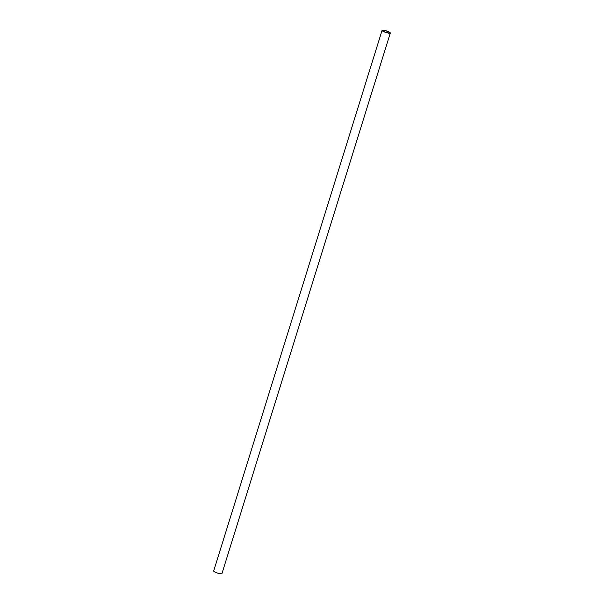<?xml version="1.0" encoding="UTF-8"?>
<svg xmlns="http://www.w3.org/2000/svg" width="604" height="604" viewBox="0 0 604 604"><rect width="100%" height="100%" fill="white"/><g stroke="black" fill="none" stroke-linecap="round" stroke-linejoin="round"><path stroke-width="0.91" d="M382.053 30.426L213.68 570.999A4.326 0.831 17.3 0 0 216.489 572.713A4.326 0.831 17.3 0 0 221.245 573.8A4.326 0.831 17.3 0 0 221.947 573.574L390.32 33.001A4.326 0.831 -162.7 0 1 389.618 33.22A4.326 0.831 -162.7 0 1 384.861 32.14A4.326 0.831 -162.7 0 1 382.053 30.426A4.326 0.831 -162.7 0 1 382.755 30.2A4.326 0.831 -162.7 0 1 387.511 31.287A4.326 0.831 -162.7 0 1 390.32 33.001M388.999 32.948A3.541 0.679 17.3 0 0 389.565 32.767A3.541 0.679 17.3 0 0 387.27 31.363A3.541 0.679 17.3 0 0 383.374 30.472A3.541 0.679 17.3 0 0 382.8 30.661A3.541 0.679 17.3 0 0 385.103 32.057A3.541 0.679 17.3 0 0 388.999 32.948"/></g></svg>
